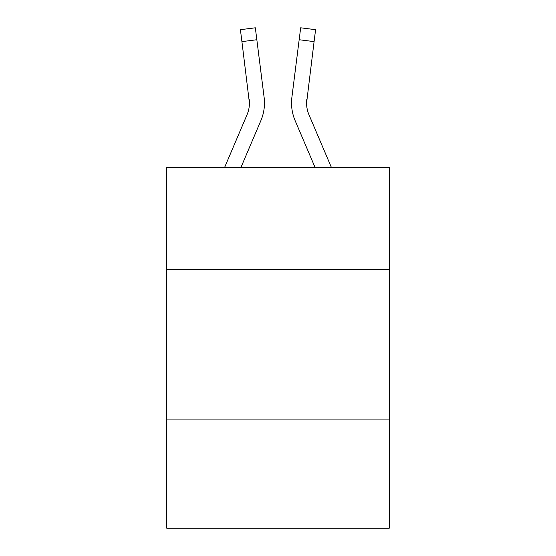 <?xml version="1.0" encoding="UTF-8"?>
<svg xmlns="http://www.w3.org/2000/svg" width="556" height="556" viewBox="0 0 556 556"><rect width="100%" height="100%" fill="white"/><g stroke="black" fill="none" stroke-linecap="round" stroke-linejoin="round"><path stroke-width="0.83" d="M389.269 269.577L389.269 167.335L166.731 167.335L166.731 269.577L389.269 269.577L389.269 528.2L166.731 528.2L166.731 269.577M389.269 419.94L166.731 419.94M260.861 120.652L240.984 167.335L260.861 120.652A45.105 45.105 0 0 0 264.114 97.328L256.837 39.733L241.916 41.617L240.407 29.683L255.329 27.8L256.837 39.733M264.413 105.167L264.468 103.333M263.885 95.521L264.114 97.328L263.885 95.521M331.355 167.335L308.969 114.758A30.073 30.073 0 0 1 306.571 103.034L314.084 41.617L299.163 39.733L300.671 27.8L315.593 29.683L314.084 41.617M295.139 120.652L315.016 167.335L295.139 120.652A45.105 45.105 0 0 1 291.886 97.328L299.163 39.733M306.606 104.452L306.571 103.034M224.645 167.335L247.031 114.758A30.073 30.073 0 0 0 249.429 103.041L241.916 41.617M247.031 114.758A30.073 30.073 0 0 0 249.429 103.041A30.073 30.073 0 0 1 247.031 114.758A30.073 30.073 0 0 0 249.429 103.041A30.073 30.073 0 0 1 247.031 114.758A30.073 30.073 0 0 0 249.429 103.041A30.073 30.073 0 0 1 247.031 114.758A30.073 30.073 0 0 0 249.429 103.041A30.073 30.073 0 0 1 247.031 114.758A30.073 30.073 0 0 0 249.429 103.041A30.073 30.073 0 0 1 247.031 114.758A30.073 30.073 0 0 0 249.429 103.041A30.073 30.073 0 0 1 247.031 114.758A30.073 30.073 0 0 0 249.429 103.041A30.073 30.073 0 0 1 247.031 114.758A30.073 30.073 0 0 0 249.429 103.041A30.073 30.073 0 0 1 247.031 114.758A30.073 30.073 0 0 0 249.429 103.041A30.073 30.073 0 0 1 247.031 114.758A30.073 30.073 0 0 0 249.429 103.041A30.073 30.073 0 0 1 247.031 114.758A30.073 30.073 0 0 0 249.429 103.041A30.073 30.073 0 0 1 247.031 114.758A30.073 30.073 0 0 0 249.429 103.041L249.192 99.211A30.073 30.073 0 0 1 247.031 114.758M264.468 102.957L264.413 105.181L264.468 102.957M308.969 114.758A30.073 30.073 0 0 1 306.808 99.211M291.587 105.181L291.532 102.957"/></g></svg>
